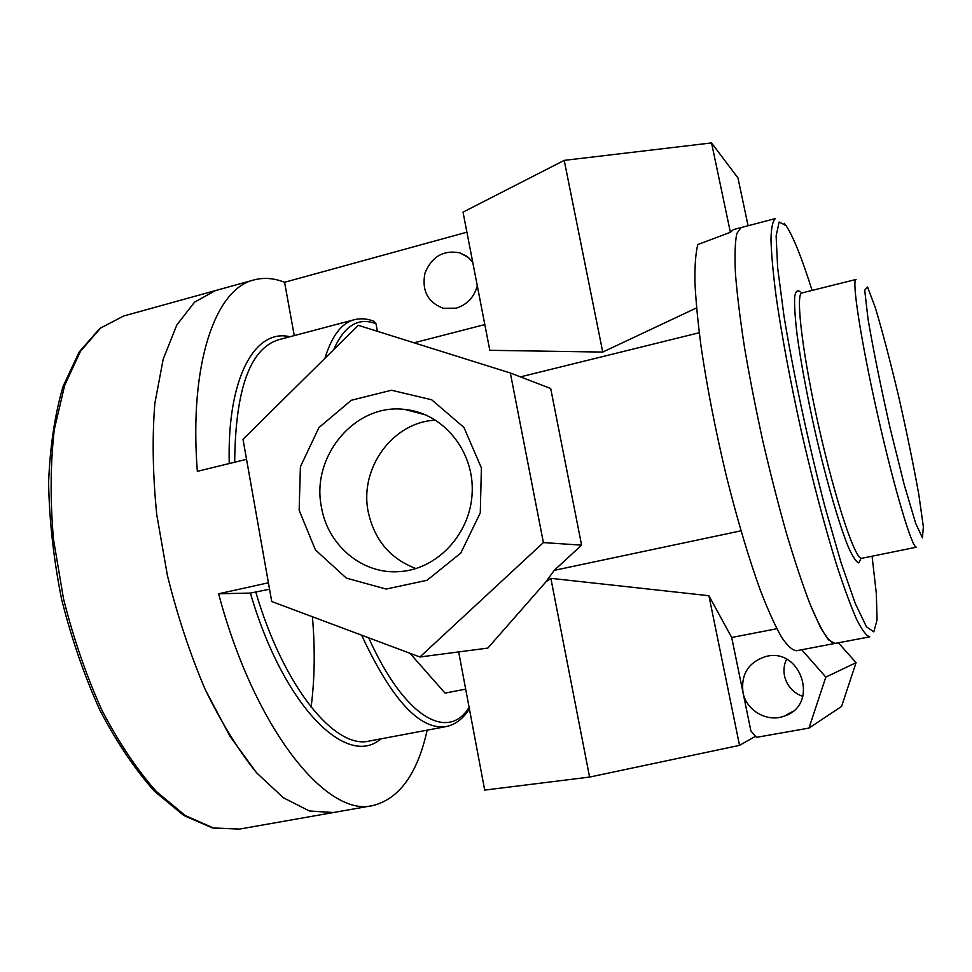 <?xml version="1.0" encoding="UTF-8"?>
<svg xmlns="http://www.w3.org/2000/svg" width="972" height="972" viewBox="0 0 972 972"><rect width="100%" height="100%" fill="white"/><g stroke="black" fill="none" stroke-linecap="round" stroke-linejoin="round"><path stroke-width="1.46" d="M333.42 812.519L309.339 810.964L283.46 797.805L256.535 772.764C238.456 750.311 221.349 722.573 205.214 689.537C190.099 654.022 177.487 615.981 167.391 575.412L156.747 514.601C152.738 474.567 152.106 437.509 154.852 403.429L163.199 359.118L176.782 325.049L194.534 302.171L215.371 290.616M427.182 730.154C417.45 773.834 399.285 798.984 372.689 805.594L333.044 812.592L309.339 810.964L283.46 797.805L256.535 772.764L229.939 736.241L205.214 689.537C190.099 654.022 177.487 615.981 167.391 575.412L156.747 514.601C152.738 474.567 152.106 437.509 154.852 403.429L163.199 359.118L176.782 325.049L194.534 302.171L215.274 290.64L123.76 315.973L100.614 328.062L80.482 351.269L64.65 385.398L54.311 429.454C50.398 463.194 50.107 499.778 53.46 539.168L63.532 598.886C73.556 638.653 86.386 675.856 102.048 710.508C118.9 742.717 136.979 769.69 156.273 791.427L185.239 815.544L213.415 827.974L239.537 829.08L212.601 828.01L183.817 815.496L154.487 791.293C135.072 769.545 116.932 742.62 100.055 710.52C84.406 675.99 71.588 638.92 61.613 599.323C53.618 559.277 49.28 520.324 48.6 482.452C50.058 446.257 54.894 414.193 63.107 386.285L79.218 351.937L99.861 328.378L123.76 315.973M321.489 507.348C310.639 456.245 355.448 402.821 404.947 409.467C442.843 413.088 473.789 450.315 472.21 491.783C471.068 533.251 437.594 569.483 399.334 571.621C362.435 574.573 327.771 545.389 321.489 507.348M299.145 510.264L315.426 549.921L346.324 578.097L386.103 589.068L427.012 580.284L460.764 553.117L480.277 512.888L481.395 467.884L463.936 427.437L431.702 399.784L391.449 390.234L351.281 400.282L318.925 427.595L300.409 466.742L299.145 510.264M435.784 420.196C393.053 421.593 359.081 468.261 368.218 511.819C374.317 539.873 390.234 558.791 415.955 568.571M271.735 601.522L243 439.295L358.303 325.316L510.336 372.993L543.397 542.583L419.916 656.999L271.735 601.522M564.21 160.38L602.749 352.071L489.803 350.309L463.024 212.139L564.21 160.38L711.54 142.92L737.967 177.949L748.088 225.735M458.675 651.908L484.688 790.102L589.591 777.065L739.522 745.354L755.487 736.302M776.835 628.738L731.697 637.486L750.906 730.98L756.398 737.359L808.959 728.089L841.57 706.437L856.077 662.673L838.399 642.796M801.73 649.746L825.836 677.095L808.959 728.089M742.973 692.368C740.907 674.483 748.258 662.6 765.037 656.732C800.661 646.052 820.161 704.469 784.562 715.987C767.467 722.864 746.217 710.654 742.973 692.368M825.836 677.095L856.077 662.673M786.518 659.223C784.039 664.544 783.371 670.133 784.526 675.977C786.992 685.989 793.079 692.805 802.811 696.426M465.685 689.112L445.042 693.109L409.929 653.257M739.522 745.354L708.904 595.715L731.697 637.486M589.591 777.065L550.857 578.328L708.904 595.715M419.916 656.999L487.81 648.093L545.754 582.058L550.857 578.328M294.261 335.595L284.577 282.281L466.9 232.174M740.968 530.821L554.222 570.357L545.754 582.058M733.41 229.586L730.385 232.296L697.811 244.531C695.709 252.817 694.737 265.198 694.907 281.673C695.782 300.372 697.884 322.352 701.213 347.575C707.227 388.156 715.635 431.094 726.461 476.377C737.651 521.028 749.108 559.41 760.809 591.535C768.281 610.72 775.182 625.895 781.5 637.061C787.381 645.785 792.374 650.341 796.481 650.742L834.839 643.464C830.987 642.808 826.079 637.219 820.125 626.709L810.028 604.098C802.568 584.524 794.732 561.002 786.506 533.519C778.268 504.286 770.371 473.425 762.813 440.936C755.681 408.362 749.57 377.112 744.467 347.198C740.105 318.889 737.092 294.322 735.439 273.497C734.589 255.32 735.051 241.992 736.812 233.511L741.029 227.582L733.41 229.586M711.54 142.92L730.385 232.296M696.547 307.905L602.749 352.071M484.821 324.575L414.06 342.8M699.233 332.74L520.421 376.881M377.415 331.318L375.994 323.737L373.552 321.112C366.918 318.622 360.49 318.16 354.294 319.715L278.806 339.69C250.059 348.426 235.358 389.274 234.689 462.222M477.301 285.768C474.105 297.323 467.034 304.795 456.099 308.173L443.39 308.306C427.765 302.426 421.617 290.701 424.958 273.144C431.799 256.535 443.463 249.78 459.95 252.866L467.01 256.389L472.684 262.003M543.397 542.583L581.596 545.158L550.699 388.521L510.336 372.993M581.596 545.158L554.222 570.357M269.56 589.239L250.387 593.078L218.615 593.77L268.418 582.787M834.936 643.452L828.496 639.819C823.235 632.845 817.088 620.938 810.028 604.098C802.568 584.524 794.732 561.002 786.506 533.519C778.268 504.286 770.371 473.425 762.813 440.936C755.681 408.362 749.57 377.112 744.467 347.198C740.105 318.889 737.092 294.322 735.439 273.497C734.589 255.32 735.051 241.992 736.812 233.511L741.004 227.594L775.413 218.554C772.764 220.595 771.282 227.57 770.966 239.477C771.391 254.251 773.153 273.545 776.239 297.359C781.986 336.968 790.418 381.911 801.536 432.175C813.09 482.355 824.778 526.605 836.613 564.914C844.061 587.805 850.779 606.042 856.745 619.638C862.152 630.318 866.502 636.053 869.794 636.842L834.839 643.464M246.548 459.331L197.328 471.347C188.86 362.435 215.893 288.417 254.069 279.9C263.862 277.336 274.031 278.126 284.577 282.281M372.689 805.594C327.114 817.695 254.7 729.717 218.615 593.77M312.401 616.746C315.195 648.652 314.758 678.796 311.101 707.166M361.596 635.166C391.765 699.864 419.928 730.337 446.099 726.594L369.36 741.029C335.595 749.716 284.103 688.443 255.83 592.252M469.112 707.337C448.262 741.417 404.802 718.442 368.692 637.814M333.748 349.58C344.343 325.608 358.425 316.993 375.994 323.737M324.891 358.352C331.889 335.826 341.682 322.947 354.294 319.715M229.246 463.559C226.95 377.027 255.357 328.329 289.911 336.749M380.842 738.866C347.296 768.56 283.678 707.409 250.387 593.078M867.534 286.995L875.359 307.711C882.503 331.707 890.255 361.268 898.638 396.394C906.755 432.261 913.498 465.029 918.844 494.699L923.364 526.812L922.44 537.844L915.746 523.556L904.239 484.749L890.279 428.822C880.79 386.856 873.366 350.224 868.008 318.925L864.716 290.178L867.534 286.995M916.475 547.187C912.392 549.326 894.41 489.39 877.68 415.093C860.888 340.808 851.423 279.11 856.065 279.462L801.936 292.949C795.205 293.155 802.508 354.768 819.153 428.324C835.713 501.892 855.603 560.832 861.812 558.293L916.475 547.187M861.095 558.232L858.774 562.897C856.283 562.156 852.894 557.065 848.605 547.637C839.383 525.305 826.71 481.893 815.508 433.451C807.149 396.078 801.025 363.224 797.101 334.903C795.145 318.342 794.318 305.779 794.61 297.213C795.546 291.187 797.417 289.425 800.26 291.952M872.078 556.203L876.343 593.746L877.048 619.978L873.804 631.836L866.465 626.794L855.299 603.551L841.072 562.715L825.082 507.335C808.546 444.228 793.468 374.001 784.015 316.24L777.661 267.92L776.118 235.941L779.143 222.005L786.032 225.65C793.067 236.038 801.742 257.629 812.082 290.421M333.044 812.592L239.537 829.08M425.943 414.983L404.947 409.467M784.562 715.987L792.326 711.711M446.099 726.594C455.406 724.675 463.17 718.77 469.403 708.867M459.95 252.866L468.808 257.811M254.069 279.9L215.274 290.64M786.348 226.075L784.319 223.305"/></g></svg>
